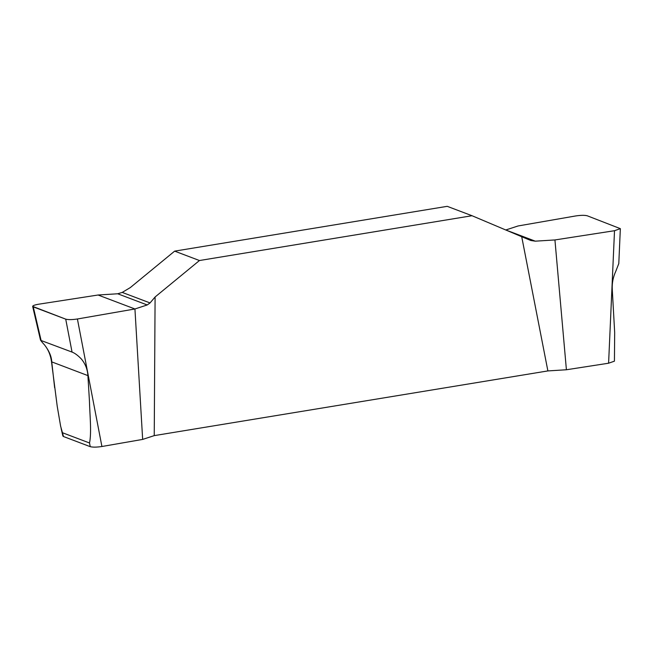 <?xml version="1.0" encoding="UTF-8"?>
<svg xmlns="http://www.w3.org/2000/svg" width="653" height="653" viewBox="0 0 653 653"><rect width="100%" height="100%" fill="white"/><g stroke="black" fill="none" stroke-linecap="round" stroke-linejoin="round"><path stroke-width="0.98" d="M472.029 215.727L521.714 236.721L547.883 370.92L154.239 435.624L155.096 296.984L199.451 260.531L472.029 215.727L447.223 206.332L174.645 251.136L130.29 287.589L122.225 292.405L117.703 293.777L98.056 295.009L38.478 304.241C33.556 305.131 31.817 306.004 33.262 306.861L41.074 340.344C40.282 340.033 41.498 341.633 44.706 345.135C48.404 349.82 50.673 355.379 51.514 361.795L57.219 406.223L60.631 426.238L63.504 436.539L90.236 446.668L89.526 442.987C91.714 432.262 89.796 414.965 89.437 400.909L87.902 375.581C87.51 369.329 85.339 363.811 81.388 359.028C77.936 355.436 74.826 353.126 72.05 352.081L65.724 319.154L32.65 306.379L40.559 340.311L72.05 352.081M174.645 251.136L199.451 260.531M554.936 239.945L566.404 369.761L608.596 363.215L614.514 230.705L554.936 239.945L535.289 241.169L530.856 240.516L521.714 236.721M547.883 370.92L566.404 369.761M535.289 241.169L505.781 229.987L518.058 225.971L575.587 215.963C580.786 215.18 584.68 215.123 587.267 215.792L620.35 228.656L618.791 263.575L615.836 271.183C613.118 277.068 611.926 283.133 612.261 289.393L614.677 332.524L614.432 361.166L608.596 363.215M142.656 439.412L134.934 308.975L77.405 318.99L101.917 446.505L142.656 439.412L154.239 435.624M155.096 296.984L150.043 302.943L147.211 304.959L134.934 308.975L98.056 295.009L38.478 304.241C33.556 305.131 31.817 306.004 33.262 306.861L65.724 319.154C68.312 319.823 72.205 319.766 77.405 318.99L134.934 308.975M101.917 446.505C96.717 447.281 92.824 447.338 90.236 446.668M63.504 436.539L62.892 436.057L61.121 428.466M65.724 319.154C68.312 319.823 72.205 319.766 77.405 318.99M614.514 230.705L620.35 228.656M62.631 432.8L89.526 442.987M44.706 345.135C49.195 351.012 51.546 356.603 51.75 361.917L54.64 387.727M89.437 400.909L87.902 375.581M147.211 304.959L117.703 293.777M150.043 302.943L122.225 292.405M51.514 361.795L87.567 375.483"/></g></svg>
